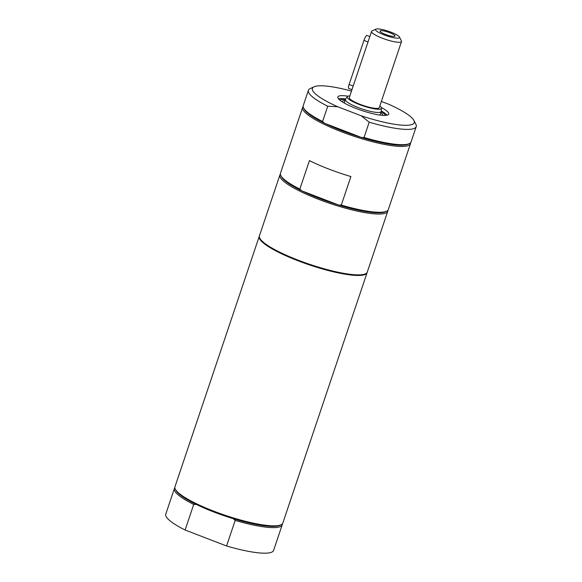<?xml version="1.0" encoding="UTF-8"?>
<svg xmlns="http://www.w3.org/2000/svg" width="582" height="582" viewBox="0 0 582 582"><rect width="100%" height="100%" fill="white"/><g stroke="black" fill="none" stroke-linecap="round" stroke-linejoin="round"><path stroke-width="0.87" d="M282.314 523.895A56.891 11 -161.4 0 1 282.212 524.84L273.605 550.412A56.891 11 -161.4 0 1 226.573 545.974L185.112 530.013A56.891 11 -161.4 0 1 165.775 514.117L174.374 488.553A56.891 11 -161.4 0 1 174.869 487.738M367.147 272.383A56.891 11 -161.4 0 1 367.075 272.689L282.808 523.08A56.891 11 -161.4 0 1 281.055 524.775L279.891 525.328A55.937 10.818 -161.4 0 1 279.607 525.459A55.937 10.818 -161.4 0 1 233.207 518.649A55.937 10.818 -161.4 0 1 196.28 504.434A55.937 10.818 -161.4 0 1 175.931 490.342L175.335 489.2A56.891 11 -161.4 0 1 174.971 486.785L259.237 236.394A56.891 11 -161.4 0 1 259.354 236.11M185.112 530.013L193.711 504.441L196.28 504.434M233.207 518.649L235.179 520.41L226.573 545.974M282.212 524.84A56.891 11 -161.4 0 1 235.179 520.41M281.055 524.775A56.891 11 -161.4 0 1 280.764 524.906A56.891 11 -161.4 0 1 224.841 515.179A56.891 11 -161.4 0 1 175.335 489.2M193.711 504.441A56.891 11 -161.4 0 1 174.374 488.553M341.307 205.068A56.891 11 18.6 0 0 386.586 211.201L385.422 211.753A55.937 10.818 -161.4 0 1 385.131 211.877A55.937 10.818 -161.4 0 1 338.739 205.075L341.307 205.068L350.895 176.557A56.891 11 -161.4 0 1 309.435 160.596L299.839 189.099L301.811 190.86A55.937 10.818 -161.4 0 1 281.462 176.768L280.866 175.619A56.891 11 18.6 0 0 299.839 189.099M369.192 122.191A56.891 11 18.6 0 0 416.225 126.621L411.081 141.906A56.891 11 -161.4 0 1 409.335 143.609L408.171 144.154A55.937 10.818 -161.4 0 1 407.88 144.285A55.937 10.818 -161.4 0 1 361.487 137.483A55.937 10.818 -161.4 0 1 324.56 123.26L322.588 121.507L327.731 106.222L337.655 106.724L361.247 115.811L369.192 122.191L364.056 137.476L361.487 137.483L324.56 123.26A55.937 10.818 -161.4 0 1 304.211 109.169L303.615 108.026A56.891 11 -161.4 0 1 303.251 105.618L308.395 90.334A56.891 11 18.6 0 0 327.731 106.222M361.247 115.811A53.726 10.389 -161.4 0 0 413.875 120.401A53.726 10.389 -161.4 0 0 388.943 104.353L381.356 101.435M337.655 106.724A53.726 10.389 -161.4 0 1 314.025 86.798A53.726 10.389 -161.4 0 1 351.492 91.09M314.025 86.798L310.141 88.631A56.891 11 18.6 0 0 308.395 90.334M322.588 121.507A56.891 11 -161.4 0 1 303.615 108.026M416.225 126.621A56.891 11 18.6 0 0 415.861 124.213L413.875 120.401M409.335 143.609A56.891 11 -161.4 0 1 364.056 137.476M381.145 107.386A26.867 5.194 -161.4 0 1 388.761 114.108A26.867 5.194 -161.4 0 1 387.794 114.974A26.867 5.194 -161.4 0 1 358.876 109.503A26.867 5.194 -161.4 0 1 337.836 96.976A26.867 5.194 -161.4 0 1 338.804 96.11A26.867 5.194 -161.4 0 1 347.963 96.219M387.103 115.185A26.867 5.194 18.6 0 0 381.261 110.929M345.737 98.976A26.867 5.194 18.6 0 0 338.506 98.831M410.594 142.721A56.891 11 -161.4 0 1 410.492 143.674A56.891 11 -161.4 0 1 408.448 145.5A56.891 11 -161.4 0 1 347.207 133.911A56.891 11 -161.4 0 1 302.655 107.379A56.891 11 -161.4 0 1 303.142 106.564M367.075 272.689A56.891 11 -161.4 0 1 365.03 274.515A56.891 11 -161.4 0 1 303.789 262.933A56.891 11 -161.4 0 1 259.237 236.394M302.655 107.379L280.502 173.21A56.891 11 18.6 0 0 280.866 175.619M387.845 210.32A56.891 11 -161.4 0 1 387.743 211.266A56.891 11 -161.4 0 1 385.706 213.092A56.891 11 -161.4 0 1 324.465 201.51A56.891 11 -161.4 0 1 279.906 174.971A56.891 11 -161.4 0 1 280.4 174.156M301.811 190.86A55.937 10.818 18.6 0 0 338.739 205.075L301.811 190.86M386.586 211.201A56.891 11 18.6 0 0 388.339 209.498L410.492 143.674M387.743 211.266L367.271 272.1A56.891 11 -161.4 0 1 298.246 260.205A56.891 11 -161.4 0 1 259.434 235.812L279.906 174.971M382.592 115.345A21.41 4.139 18.6 0 0 382.636 114.901A21.41 4.139 18.6 0 0 380.832 112.653M345.031 100.606A21.41 4.139 18.6 0 0 342.238 101.304A21.41 4.139 18.6 0 0 342.005 101.683M385.437 115.403A24.495 4.736 18.6 0 0 381.166 111.642M345.373 99.595A24.495 4.736 18.6 0 0 339.706 100.009M372.131 30.926A15.801 3.056 18.6 0 0 372.051 30.962A15.801 3.056 18.6 0 0 371.563 31.435L349.309 97.565A15.801 3.056 -161.4 0 0 361.684 104.935A15.801 3.056 -161.4 0 0 378.7 108.15A15.801 3.056 -161.4 0 0 379.268 107.641L401.522 41.518A15.801 3.056 18.6 0 0 401.42 40.849L399.434 37.037A12.644 2.444 -161.4 0 1 386.754 35.858A12.644 2.444 -161.4 0 1 375.936 29.129A12.644 2.444 -161.4 0 1 376.001 29.1A12.644 2.444 -161.4 0 1 388.427 31.261A12.644 2.444 -161.4 0 1 399.434 37.037M351.972 89.657L348.669 88.391A4.743 1.011 -68.9 0 1 349.113 84.485L363.954 40.405A4.743 1.011 -68.9 0 1 366.915 35.458L369.832 36.586M394.734 36.31A7.901 1.528 -161.4 0 1 386.652 34.855A7.901 1.528 -161.4 0 1 380.031 31.202A7.901 1.528 -161.4 0 1 388.019 32.09A7.901 1.528 -161.4 0 1 394.916 36.208A7.901 1.528 -161.4 0 1 394.734 36.31M371.563 31.435A15.801 3.056 18.6 0 0 383.938 38.805A15.801 3.056 18.6 0 0 400.954 42.028A15.801 3.056 18.6 0 0 401.522 41.518M379.799 106.048A18.035 3.485 -161.4 0 1 381.421 108.172A18.035 3.485 -161.4 0 1 380.737 108.936A18.035 3.485 -161.4 0 1 360.876 105.102A18.035 3.485 -161.4 0 1 347.272 96.685A18.035 3.485 -161.4 0 1 347.84 96.27A18.035 3.485 -161.4 0 1 349.847 95.965M381.421 108.172L381.232 111.373A18.886 3.652 -161.4 0 1 381.195 111.562A18.886 3.652 -161.4 0 1 380.519 112.173A18.886 3.652 -161.4 0 1 360.193 108.325A18.886 3.652 -161.4 0 1 345.402 99.515A18.886 3.652 -161.4 0 1 345.49 99.34L347.272 96.685M353.238 86.078L349.113 84.485M368.071 41.991L363.954 40.405M382.636 114.901L382.701 115.352M375.936 29.129L372.051 30.962M345.402 99.515L344.224 103.021M381.195 111.562L380.017 115.069"/></g></svg>
